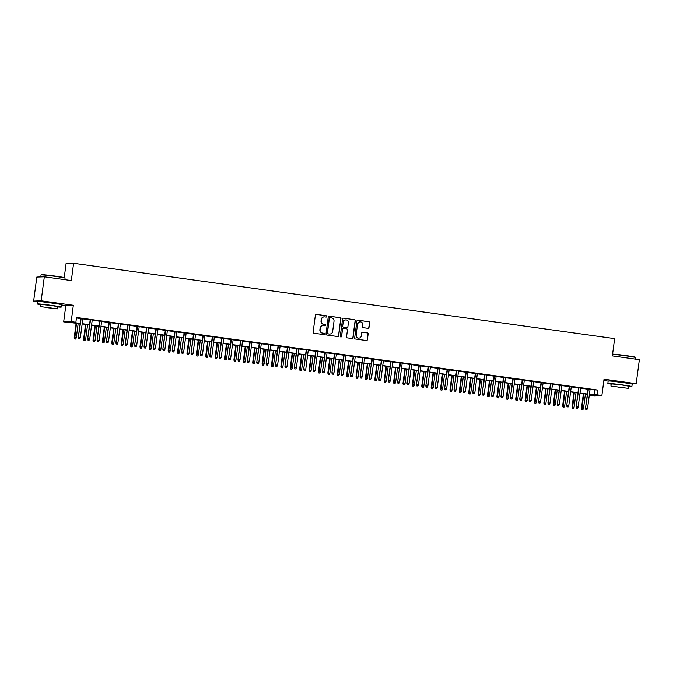 <?xml version="1.0" encoding="UTF-8"?>
<svg xmlns="http://www.w3.org/2000/svg" width="673" height="673" viewBox="0 0 673 673"><rect width="100%" height="100%" fill="white"/><g stroke="black" fill="none" stroke-linecap="round" stroke-linejoin="round"><path stroke-width="1.01" d="M326.758 316.495A0.665 0.648 87.9 0 0 326.203 315.746L316.411 314.384A0.951 0.934 87.9 0 0 315.359 315.2L313.13 332.168A0.951 0.934 87.9 0 0 313.929 333.236L323.721 334.599A0.665 0.648 87.9 0 0 324.453 334.035A0.665 0.648 87.9 0 0 323.898 333.278L322.628 333.101A3.045 2.978 87.9 0 1 320.07 329.677L320.264 328.264A3.045 2.978 87.9 0 1 323.604 325.656L324.874 325.833A0.665 0.648 87.9 0 0 325.606 325.261A0.665 0.648 87.9 0 0 325.051 324.512L323.78 324.336A3.045 2.978 87.9 0 1 321.231 320.912L321.416 319.498A3.045 2.978 87.9 0 1 324.765 316.89L326.026 317.067A0.665 0.648 87.9 0 0 326.758 316.495M326.035 317.067A0.665 0.648 87.9 0 0 326.001 315.755L316.201 314.392A0.951 0.934 87.9 0 0 316.15 314.384M323.73 334.599A0.665 0.648 87.9 0 0 323.688 333.286L322.628 333.101M324.882 325.833A0.665 0.648 87.9 0 0 324.849 324.521L323.78 324.336M626.857 383.13L613.557 381.381M56.254 303.632L42.946 301.874M367.946 328.331A0.951 0.934 87.9 0 0 368.989 327.515L369.62 322.754A0.951 0.934 87.9 0 0 368.821 321.686L357.943 320.171A0.951 0.934 87.9 0 0 356.892 320.987L354.663 337.955A0.951 0.934 87.9 0 0 355.462 339.024L366.339 340.538A0.951 0.934 87.9 0 0 367.382 339.722L368.139 333.976A0.951 0.934 87.9 0 0 367.34 332.899L362.688 332.252A0.951 0.934 87.9 0 0 361.645 333.068L361.266 335.92A2.549 2.49 87.9 0 1 358.894 338.124A2.549 2.49 87.9 0 1 356.337 335.23L357.8 324.066A2.549 2.49 87.9 0 1 360.181 321.862A2.549 2.49 87.9 0 1 362.739 324.748L362.495 326.615A0.951 0.934 87.9 0 0 363.294 327.684L367.946 328.331M590.028 389.532L597.809 390.079L597.17 394.883L601.872 395.539L594.36 395.817L589.657 395.16L592.703 395.051L589.363 394.58M44.325 276.78L41.162 300.789L33.65 301.067L36.813 277.057L44.325 276.78L71.33 280.548L73.601 263.261L614.626 338.637L612.346 355.924L639.35 359.685L636.187 383.694L604.018 379.21L601.872 395.539M61.529 304.953L65.819 305.55L73.332 305.273L41.162 300.789M73.332 305.273L71.187 321.601L75.881 322.258L72.835 322.367L80.146 323.385M597.809 390.079L76.512 317.454L75.881 322.258M340.942 318.758A0.951 0.934 87.9 0 0 340.151 317.69L329.265 316.175A0.951 0.934 87.9 0 0 328.222 316.991L325.993 333.959A0.951 0.934 87.9 0 0 326.784 335.028L337.669 336.542A0.951 0.934 87.9 0 0 338.712 335.726L340.74 318.766A0.951 0.934 87.9 0 0 339.941 317.698L329.063 316.184A0.951 0.934 87.9 0 0 329.013 316.175M343.609 318.169L354.486 319.692A0.951 0.934 87.9 0 1 355.285 320.76L353.047 337.728A0.951 0.934 87.9 0 1 352.004 338.544L347.344 337.896A0.951 0.934 87.9 0 1 346.545 336.82L347.453 329.938A0.951 0.934 87.9 0 0 346.654 328.87L343.567 328.441A0.951 0.934 87.9 0 0 342.523 329.257L341.581 336.416A0.665 0.648 87.9 0 1 340.959 336.996A0.665 0.648 87.9 0 1 340.286 336.239L342.557 318.985A0.951 0.934 87.9 0 1 343.609 318.169L354.486 319.692M631.148 383.879L636.187 383.694M82.846 318.682L80.802 318.396M92.243 319.995L90.19 319.709M101.631 321.299L99.587 321.013M111.028 322.611L108.976 322.325M120.417 323.915L118.372 323.629M129.813 325.227L127.761 324.941M139.202 326.531L137.157 326.254M148.598 327.844L146.546 327.558M157.987 329.156L155.943 328.87M167.384 330.46L165.331 330.174M176.772 331.772L174.728 331.486M186.169 333.076L184.116 332.79M195.557 334.388L193.513 334.102M204.954 335.692L202.91 335.406M214.342 337.005L212.298 336.719M223.739 338.317L221.695 338.031M233.127 339.621L231.083 339.335M242.524 340.933L240.48 340.647M251.921 342.237L249.868 341.951M261.309 343.55L259.265 343.264M270.706 344.854L268.653 344.568M280.094 346.166L278.05 345.88M289.491 347.47L287.438 347.192M298.879 348.782L296.835 348.496M308.276 350.095L306.223 349.809M317.664 351.399L315.62 351.113M327.061 352.711L325.009 352.425M336.45 354.015L334.405 353.729M345.846 355.327L343.794 355.041M355.235 356.631L353.19 356.345M364.631 357.943L362.579 357.657M374.02 359.247L371.976 358.97M383.417 360.56L381.364 360.274M392.805 361.872L390.761 361.586M402.202 363.176L400.149 362.89M411.59 364.488L409.546 364.202M420.987 365.792L418.934 365.506M430.375 367.105L428.331 366.819M439.772 368.409L437.719 368.131M449.16 369.721L447.116 369.435M458.557 371.033L456.504 370.747M467.945 372.337L465.901 372.051M477.342 373.65L475.289 373.364M486.73 374.954L484.686 374.668M496.127 376.266L494.083 375.98M505.516 377.57L503.471 377.284M514.912 378.882L512.868 378.596M524.301 380.186L522.256 379.909M533.697 381.498L531.653 381.212M543.094 382.811L541.042 382.525M552.483 384.115L550.438 383.829M561.879 385.427L559.827 385.141M571.268 386.731L569.223 386.445M580.664 388.043L578.612 387.757M76.444 317.976L80.777 318.581M82.821 318.867L90.165 319.894M92.218 320.18L99.562 321.198M101.606 321.484L108.95 322.51M111.003 322.796L118.347 323.814M120.391 324.1L127.744 325.126M129.788 325.412L137.132 326.43M139.176 326.716L146.529 327.743M148.573 328.029L155.917 329.055M157.962 329.333L165.314 330.359M167.358 330.645L174.702 331.671M176.755 331.957L184.099 332.975M186.143 333.261L193.488 334.288M195.54 334.574L202.884 335.591M204.929 335.877L212.273 336.904M214.325 337.19L221.669 338.208M223.714 338.494L231.058 339.52M233.11 339.806L240.454 340.832M242.499 341.11L249.843 342.136M251.895 342.422L259.24 343.449M261.284 343.735L268.628 344.753M270.681 345.039L278.025 346.065M280.069 346.351L287.413 347.369M289.466 347.655L296.81 348.681M298.854 348.967L306.198 349.994M308.251 350.271L315.595 351.298M317.639 351.584L324.983 352.61M327.036 352.896L334.38 353.914M336.424 354.2L343.768 355.226M345.821 355.512L353.165 356.53M355.209 356.816L362.554 357.843M364.606 358.129L371.95 359.146M373.995 359.432L381.339 360.459M383.391 360.745L390.735 361.771M392.78 362.049L400.124 363.075M402.176 363.361L409.521 364.387M411.565 364.673L418.917 365.691M420.962 365.977L428.306 367.004M430.35 367.29L437.702 368.308M439.747 368.594L447.091 369.62M449.135 369.906L456.487 370.932M458.532 371.21L465.876 372.236M467.928 372.522L475.273 373.549M477.317 373.835L484.661 374.853M486.714 375.139L494.058 376.165M496.102 376.451L503.446 377.469M505.499 377.755L512.843 378.781M514.887 379.067L522.231 380.085M524.284 380.371L531.628 381.398M533.672 381.684L541.016 382.71M543.069 382.987L550.413 384.014M552.457 384.3L559.801 385.326M561.854 385.612L569.198 386.63M571.242 386.916L578.587 387.942M580.639 388.228L587.983 389.246M590.053 389.347L588.009 389.07M73.601 263.261L66.089 263.53L64.246 277.554M603.849 380.506L608.14 381.111M589.733 394.63L589.657 395.16M80.112 323.629L63.674 321.871L71.187 321.601M65.819 305.55L63.674 321.871M33.65 301.067L37.528 301.605M589.397 394.336L597.17 394.883M82.19 323.671L89.534 324.689M91.587 324.975L98.931 326.001M100.975 326.287L108.319 327.305M110.372 327.591L117.716 328.617M119.76 328.904L127.104 329.93M129.157 330.216L136.501 331.234M138.545 331.52L145.89 332.546M147.942 332.832L155.286 333.85M157.331 334.136L164.675 335.162M166.727 335.448L174.071 336.466M176.116 336.752L183.46 337.779M185.512 338.065L192.857 339.091M194.901 339.369L202.245 340.395M204.298 340.681L211.642 341.707M213.686 341.993L221.038 343.011M223.083 343.297L230.427 344.324M232.471 344.61L239.824 345.628M241.868 345.914L249.212 346.94M251.265 347.226L258.609 348.244M260.653 348.53L267.997 349.556M270.05 349.842L277.394 350.869M279.438 351.155L286.782 352.172M288.835 352.459L296.179 353.485M298.223 353.771L305.567 354.789M307.62 355.075L314.964 356.101M317.008 356.387L324.352 357.405M326.405 357.691L333.749 358.717M335.793 359.003L343.137 360.03M345.19 360.307L352.534 361.334M354.578 361.62L361.923 362.646M363.975 362.932L371.319 363.95M373.364 364.236L380.708 365.262M382.76 365.548L390.104 366.566M392.149 366.852L399.493 367.879M401.545 368.165L408.89 369.183M410.934 369.469L418.278 370.495M420.331 370.781L427.675 371.807M429.719 372.093L437.063 373.111M439.116 373.397L446.46 374.424M448.504 374.71L455.848 375.727M457.901 376.014L465.245 377.04M467.289 377.326L474.633 378.344M476.686 378.63L484.03 379.656M486.074 379.942L493.418 380.968M495.471 381.246L502.815 382.272M504.859 382.558L512.212 383.585M514.256 383.871L521.6 384.889M523.644 385.175L530.997 386.201M533.041 386.487L540.385 387.505M542.43 387.791L549.782 388.817M551.826 389.103L559.17 390.121M561.223 390.407L568.567 391.434M570.611 391.72L577.956 392.746M580.008 393.032L587.352 394.05M587.319 394.294L579.975 393.276M577.922 392.99L570.578 391.964M568.534 391.678L561.189 390.66M559.137 390.374L551.793 389.347M549.748 389.061L542.404 388.035M540.352 387.757L533.008 386.731M530.963 386.445L523.619 385.419M521.567 385.133L514.222 384.115M512.178 383.829L504.834 382.802M502.781 382.516L495.437 381.498M493.393 381.212L486.049 380.186M483.996 379.9L476.652 378.874M474.608 378.596L467.264 377.57M465.211 377.284L457.867 376.257M455.823 375.971L448.47 374.954M446.426 374.668L439.082 373.641M437.038 373.355L429.685 372.337M427.641 372.051L420.297 371.025M418.253 370.739L410.9 369.721M408.856 369.435L401.512 368.409M399.459 368.123L392.115 367.096M390.071 366.819L382.727 365.792M380.674 365.506L373.33 364.48M371.286 364.194L363.942 363.176M361.889 362.89L354.545 361.864M352.501 361.578L345.156 360.56M343.104 360.274L335.76 359.247M333.715 358.961L326.371 357.935M324.319 357.657L316.975 356.631M314.93 356.345L307.586 355.319M305.534 355.033L298.189 354.015M296.145 353.729L288.801 352.702M286.748 352.416L279.404 351.399M277.36 351.113L270.016 350.086M267.963 349.8L260.619 348.782M258.575 348.496L251.231 347.47M249.178 347.184L241.834 346.158M239.79 345.88L232.446 344.854M230.393 344.568L223.049 343.541M221.005 343.255L213.661 342.237M211.608 341.951L204.264 340.925M202.22 340.639L194.876 339.621M192.823 339.335L185.479 338.309M183.435 338.023L176.09 337.005M174.038 336.719L166.694 335.692M164.649 335.406L157.305 334.38M155.253 334.094L147.909 333.076M145.864 332.79L138.512 331.764M136.468 331.478L129.123 330.46M127.079 330.174L119.727 329.147M117.682 328.861L110.338 327.844M108.286 327.558L100.942 326.531M98.897 326.245L91.553 325.219M89.501 324.941L82.156 323.915M594.764 390.197L594.124 394.992M324.15 316.874A3.045 2.978 87.9 0 0 321.214 319.507L321.416 319.498M323.578 324.344A3.045 2.978 87.9 0 1 321.029 320.92L321.214 319.507M322.998 325.639A3.045 2.978 87.9 0 0 320.054 328.273L320.264 328.264M322.426 333.11A3.045 2.978 87.9 0 1 319.868 329.686L320.054 328.273M337.72 336.55A0.951 0.934 87.9 0 0 338.511 335.734L340.74 318.766M330.106 317.639A0.665 0.648 87.9 0 0 329.375 318.203L327.415 333.101A0.665 0.648 87.9 0 0 327.978 333.85L329.307 334.035A3.045 2.978 87.9 0 0 332.655 331.427L334.001 321.248A3.045 2.978 87.9 0 0 331.444 317.824L330.106 317.639M329.896 317.639A0.665 0.648 87.9 0 0 329.173 318.211L329.375 318.203M329.72 334.06A3.045 2.978 87.9 0 1 329.105 334.044L327.768 333.858A0.665 0.648 87.9 0 1 327.213 333.11L329.173 318.211M352.063 338.544A0.951 0.934 87.9 0 0 352.845 337.737L355.083 320.769A0.951 0.934 87.9 0 0 354.284 319.692M343.306 328.441A0.951 0.934 87.9 0 0 342.321 329.257L341.581 336.416M340.858 336.988A0.665 0.648 87.9 0 0 341.379 336.424M348.395 322.796A2.549 2.49 87.9 0 0 345.838 319.911A2.549 2.49 87.9 0 0 343.466 322.115L342.944 326.052A0.951 0.934 87.9 0 0 343.743 327.12L346.831 327.549A0.951 0.934 87.9 0 0 347.874 326.733L348.395 322.796M345.737 319.919A2.549 2.49 87.9 0 0 343.255 322.123L343.466 322.115M346.889 327.558A0.951 0.934 87.9 0 1 346.629 327.558L343.541 327.128A0.951 0.934 87.9 0 1 342.742 326.052L343.255 322.123M360.08 321.871A2.549 2.49 87.9 0 0 357.599 324.066L357.8 324.066M358.793 338.124A2.549 2.49 87.9 0 1 356.135 335.238L357.599 324.066M366.398 340.546A0.951 0.934 87.9 0 0 367.18 339.73L367.938 333.985A0.951 0.934 87.9 0 0 367.138 332.908L362.486 332.26A0.951 0.934 87.9 0 0 362.427 332.252M368.005 328.34A0.951 0.934 87.9 0 0 368.787 327.524L369.418 322.762A0.951 0.934 87.9 0 0 368.619 321.694L357.742 320.18A0.951 0.934 87.9 0 0 357.683 320.171M74.518 338.94L75.662 339.066L74.518 338.94L74.223 337.644L76.285 337.863L78.194 323.36M74.72 338.931L76.503 323.124M74.223 337.644L76.142 323.074M76.285 337.863L75.662 339.066M80.81 318.312L78.287 337.493L81.172 318.363M78.783 338.788L79.717 338.914L78.783 338.788L78.648 337.484L80.339 337.72L82.863 318.598M78.287 337.493L78.581 338.797M79.717 338.914L80.339 337.72M41.381 274.66A11.828 0.421 7.5 0 1 55.573 276.132A11.828 0.421 7.5 0 1 64.81 277.747L65.062 278.075A12.114 0.429 -172.5 0 0 65.062 278.075A12.114 0.429 -172.5 0 0 55.59 276.418A12.114 0.429 -172.5 0 0 41.053 274.912A12.114 0.429 -172.5 0 0 41.045 274.929L41.381 274.66M57.844 306.947A12.114 0.429 -172.5 0 0 61.251 307.09A12.114 0.429 -172.5 0 0 51.779 305.416A12.114 0.429 -172.5 0 0 37.225 303.927A12.114 0.429 -172.5 0 0 40.548 304.667M61.251 307.09L61.563 304.692A12.114 0.429 -172.5 0 0 52.09 303.018A12.114 0.429 -172.5 0 0 37.545 301.529L37.225 303.927M40.296 306.577L40.59 304.373L51.064 305.441L57.886 306.652L57.592 308.857L40.296 306.577L57.592 308.857M47.766 307.763L54.521 308.453L47.766 307.763M612.581 354.124A11.828 0.421 7.5 0 1 626.176 355.63A11.828 0.421 7.5 0 1 635.421 357.245L635.665 357.573A12.114 0.429 -172.5 0 0 626.201 355.916A12.114 0.429 -172.5 0 0 612.548 354.385M628.456 386.445A12.114 0.429 -172.5 0 0 631.854 386.596A12.114 0.429 -172.5 0 0 622.382 384.922A12.114 0.429 -172.5 0 0 607.828 383.433A12.114 0.429 -172.5 0 0 611.16 384.174M631.854 386.596L632.174 384.19A12.114 0.429 -172.5 0 0 622.693 382.516A12.114 0.429 -172.5 0 0 608.148 381.027L607.828 383.433M610.907 386.083L611.193 383.871L621.667 384.948L628.489 386.151L628.203 388.363L610.907 386.083L628.203 388.363M618.378 387.261L625.124 387.951L618.378 387.261M635.472 359.146L635.674 357.59A12.114 0.429 -172.5 0 0 635.665 357.573M83.915 340.252L85.05 340.378L83.915 340.252L83.62 338.956L85.673 339.175L87.583 324.672M84.117 340.244L85.892 324.436M83.62 338.956L85.538 324.386M85.673 339.175L85.05 340.378M93.303 341.556L94.447 341.682L93.303 341.556L93.009 340.26L95.07 340.488L96.979 325.976M93.505 341.556L95.288 325.74M93.009 340.26L94.927 325.69M95.07 340.488L94.447 341.682M102.7 342.868L103.835 342.994L102.7 342.868L102.405 341.573L104.458 341.791L106.368 327.288M102.902 342.86L104.677 327.053M102.405 341.573L104.323 327.002M104.458 341.791L103.835 342.994M112.088 344.181L113.232 344.298L112.088 344.181L111.794 342.877L113.855 343.104L115.764 328.592M112.29 344.172L114.073 328.357M111.794 342.877L113.712 328.306M113.855 343.104L113.232 344.298M90.207 319.616L87.675 338.805L90.561 319.667M88.171 340.092L89.114 340.227L88.171 340.092L88.045 338.788L89.736 339.024L92.251 319.902M87.675 338.805L87.97 340.101M89.114 340.227L89.736 339.024M99.596 320.928L97.072 340.117L99.957 320.979M97.568 341.404L98.51 341.531L97.568 341.404L97.434 340.101L99.124 340.336L101.648 321.214M97.072 340.117L97.366 341.413M98.51 341.531L99.124 340.336M108.992 322.232L106.46 341.421L109.346 322.283M106.957 342.708L107.899 342.843L106.957 342.708L106.83 341.413L108.521 341.648L111.037 322.518M106.46 341.421L106.755 342.717M107.899 342.843L108.521 341.648M118.381 323.545L115.857 342.734L118.742 323.595M116.353 344.021L117.295 344.155L116.353 344.021L116.219 342.717L117.91 342.952L120.433 323.831M115.857 342.734L116.151 344.029M117.295 344.155L117.91 342.952M121.485 345.485L122.621 345.611L121.485 345.485L121.19 344.189L123.243 344.408L125.153 329.905M121.687 345.476L123.462 329.669M121.19 344.189L123.109 329.619M123.243 344.408L122.621 345.611M127.777 324.857L125.254 344.038L128.131 324.899M125.742 345.333L126.684 345.459L125.742 345.333L125.615 344.029L127.306 344.265L129.822 325.135M125.254 344.038L125.54 345.333M126.684 345.459L127.306 344.265M130.873 346.797L132.017 346.915L130.873 346.797L130.579 345.493L132.64 345.72L134.55 331.217M131.075 346.788L132.859 330.981M130.579 345.493L132.497 330.931M132.64 345.72L132.017 346.915M137.166 326.161L134.642 345.35L137.528 326.212M135.138 346.637L136.081 346.772L135.138 346.637L135.004 345.333L136.695 345.569L139.218 326.447M134.642 345.35L134.937 346.645M136.081 346.772L136.695 345.569M140.27 348.101L141.406 348.227L140.27 348.101L139.976 346.805L142.028 347.024L143.938 332.521M140.472 348.092L142.247 332.285M139.976 346.805L141.894 332.235M142.028 347.024L141.406 348.227M146.563 327.473L144.039 346.654L146.916 327.524M144.527 347.949L145.469 348.076L144.527 347.949L144.401 346.645L146.091 346.881L148.607 327.759M144.039 346.654L144.325 347.958M145.469 348.076L146.091 346.881M149.658 349.413L150.802 349.531L149.658 349.413L149.364 348.109L151.425 348.336L153.335 333.833M149.86 349.405L151.644 333.598M149.364 348.109L151.282 333.547M151.425 348.336L150.802 349.531M155.951 328.777L153.427 347.966L156.313 328.828M153.924 349.253L154.866 349.388L153.924 349.253L153.797 347.949L155.48 348.185L158.004 329.063M153.427 347.966L153.722 349.262M154.866 349.388L155.48 348.185M159.055 350.717L160.191 350.843L159.055 350.717L158.761 349.422L160.813 349.64L162.723 335.137M159.257 350.709L161.032 334.902M158.761 349.422L160.679 334.851M160.813 349.64L160.191 350.843M165.348 330.09L162.824 349.27L165.701 330.14M163.312 350.566L164.254 350.692L163.312 350.566L163.186 349.262L164.877 349.497L167.392 330.376M162.824 349.27L163.11 350.574M164.254 350.692L164.877 349.497M168.443 352.029L169.588 352.156L168.443 352.029L168.149 350.734L170.21 350.953L172.12 336.45M168.645 352.021L170.429 336.214M168.149 350.734L170.067 336.164M170.21 350.953L169.588 352.156M174.736 331.394L172.212 350.583L175.098 331.444M172.709 351.87L173.651 352.004L172.709 351.87L172.582 350.566L174.273 350.801L176.789 331.68M172.212 350.583L172.507 351.878M173.651 352.004L174.273 350.801M177.84 353.333L178.976 353.46L177.84 353.333L177.546 352.038L179.598 352.265L181.508 337.753M178.042 353.333L179.817 337.518M177.546 352.038L179.464 337.467M179.598 352.265L178.976 353.46M184.133 332.706L181.609 351.895L184.486 332.756M182.105 353.182L183.039 353.317L182.105 353.182L181.971 351.878L183.662 352.114L186.177 332.992M181.609 351.895L181.895 353.19M183.039 353.317L183.662 352.114M187.229 354.646L188.373 354.772L187.229 354.646L186.934 353.35L188.995 353.569L190.905 339.066M187.431 354.637L189.214 338.83M186.934 353.35L188.852 338.78M188.995 353.569L188.373 354.772M193.521 334.01L190.997 353.199L193.883 334.06M191.494 354.494L192.436 354.621L191.494 354.494L191.368 353.19L193.058 353.426L195.574 334.296M190.997 353.199L191.292 354.494M192.436 354.621L193.058 353.426M196.625 355.958L197.761 356.076L196.625 355.958L196.331 354.654L198.384 354.881L200.293 340.37M196.827 355.95L198.602 340.134M196.331 354.654L198.249 340.092M198.384 354.881L197.761 356.076M202.918 335.322L200.394 354.511L203.271 335.373M200.891 355.798L201.824 355.933L200.891 355.798L200.756 354.494L202.447 354.73L204.962 335.608M200.394 354.511L200.68 355.807M201.824 355.933L202.447 354.73M206.014 357.262L207.158 357.388L206.014 357.262L205.719 355.967L207.78 356.185L209.69 341.682M206.216 357.254L207.999 341.447M205.719 355.967L207.637 341.396M207.78 356.185L207.158 357.388M212.306 336.635L209.783 355.815L212.668 336.685M210.279 357.111L211.221 357.237L210.279 357.111L210.153 355.807L211.844 356.042L214.359 336.921M209.783 355.815L210.077 357.119M211.221 357.237L211.844 356.042M215.41 358.574L216.555 358.692L215.41 358.574L215.116 357.27L217.169 357.498L219.078 342.994M215.612 358.566L217.387 342.759M215.116 357.27L217.034 342.708M217.169 357.498L216.555 358.692M221.703 337.939L219.179 357.127L222.056 337.989M219.676 358.415L220.609 358.549L219.676 358.415L219.541 357.111L221.232 357.346L223.747 338.225M219.179 357.127L219.465 358.423M220.609 358.549L221.232 357.346M224.799 359.878L225.943 360.005L224.799 359.878L224.504 358.583L226.565 358.802L228.475 344.298M225.001 359.87L226.784 344.063M224.504 358.583L226.422 344.012M226.565 358.802L225.943 360.005M231.091 339.251L228.568 358.431L231.453 339.301M229.064 359.727L230.006 359.853L229.064 359.727L228.938 358.423L230.629 358.659L233.144 339.537M228.568 358.431L228.862 359.735M230.006 359.853L230.629 358.659M234.196 361.191L235.34 361.317L234.196 361.191L233.901 359.895L235.954 360.114L237.863 345.611M234.397 361.182L236.173 345.375M233.901 359.895L235.819 345.325M235.954 360.114L235.34 361.317M240.488 340.555L237.964 359.744L240.841 340.605M238.461 361.031L239.395 361.165L238.461 361.031L238.326 359.727L240.017 359.962L242.532 340.841M237.964 359.744L238.25 361.039M239.395 361.165L240.017 359.962M243.584 362.495L244.728 362.621L243.584 362.495L243.298 361.199L245.351 361.426L247.26 346.915M243.786 362.495L245.569 346.679M243.298 361.199L245.216 346.629M245.351 361.426L244.728 362.621M249.876 341.867L247.353 361.056L250.238 341.918M247.849 362.343L248.791 362.469L247.849 362.343L247.723 361.039L249.414 361.275L251.929 342.153M247.353 361.056L247.647 362.352M248.791 362.469L249.414 361.275M252.981 363.807L254.125 363.933L252.981 363.807L252.686 362.511L254.739 362.73L256.649 348.227M253.183 363.799L254.958 347.991M252.686 362.511L254.604 347.941M254.739 362.73L254.125 363.933M259.273 343.171L256.75 362.36L259.627 343.222M257.246 363.647L258.18 363.782L257.246 363.647L257.111 362.352L258.802 362.587L261.317 343.457M256.75 362.36L257.044 363.656M258.18 363.782L258.802 362.587M262.369 365.119L263.513 365.237L262.369 365.119L262.083 363.815L264.136 364.043L266.045 349.531M262.571 365.111L264.354 349.295M262.083 363.815L264.001 349.245M264.136 364.043L263.513 365.237M268.67 344.483L266.138 363.672L269.023 344.534M266.634 364.959L267.576 365.094L266.634 364.959L266.508 363.656L268.199 363.891L270.714 344.769M266.138 363.672L266.432 364.968M267.576 365.094L268.199 363.891M271.766 366.423L272.91 366.549L271.766 366.423L271.471 365.128L273.524 365.346L275.434 350.843M271.968 366.415L273.751 350.608M271.471 365.128L273.389 350.557M273.524 365.346L272.91 366.549M278.058 345.796L275.535 364.976L278.412 345.838M276.031 366.272L276.965 366.398L276.031 366.272L275.896 364.968L277.587 365.203L280.103 346.073M275.535 364.976L275.829 366.272M276.965 366.398L277.587 365.203M281.154 367.736L282.298 367.853L281.154 367.736L280.868 366.432L282.921 366.659L284.83 352.156M281.356 367.727L283.14 351.92M280.868 366.432L282.786 351.87M282.921 366.659L282.298 367.853M287.455 347.1L284.923 366.289L287.808 347.15M285.419 367.576L286.361 367.71L285.419 367.576L285.293 366.272L286.984 366.507L289.499 347.386M284.923 366.289L285.217 367.584M286.361 367.71L286.984 366.507M290.551 369.04L291.695 369.166L290.551 369.04L290.256 367.744L292.318 367.963L294.227 353.46M290.753 369.031L292.536 353.224M290.256 367.744L292.175 353.174M292.318 367.963L291.695 369.166M296.843 348.412L294.32 367.593L297.205 348.463M294.816 368.888L295.75 369.014L294.816 368.888L294.681 367.584L296.372 367.82L298.888 348.698M294.32 367.593L294.614 368.897M295.75 369.014L296.372 367.82M299.939 370.352L301.083 370.47L299.939 370.352L299.653 369.048L301.706 369.275L303.616 354.772M300.15 370.343L301.925 354.536M299.653 369.048L301.571 354.486M301.706 369.275L301.083 370.47M306.24 349.716L303.708 368.905L306.594 349.767M304.204 370.192L305.147 370.327L304.204 370.192L304.078 368.888L305.769 369.124L308.284 350.002M303.708 368.905L304.003 370.2M305.147 370.327L305.769 369.124M309.336 371.656L310.48 371.782L309.336 371.656L309.042 370.36L311.103 370.579L313.012 356.076M309.538 371.647L311.321 355.84M309.042 370.36L310.96 355.79M311.103 370.579L310.48 371.782M315.629 351.028L313.105 370.209L315.99 351.079M313.601 371.504L314.535 371.631L313.601 371.504L313.467 370.2L315.157 370.436L317.681 351.314M313.105 370.209L313.399 371.513M314.535 371.631L315.157 370.436M318.724 372.968L319.868 373.094L318.724 372.968L318.438 371.673L320.491 371.891L322.401 357.388M318.935 372.96L320.71 357.153M318.438 371.673L320.356 357.102M320.491 371.891L319.868 373.094M325.025 352.332L322.493 371.521L325.379 352.383M322.99 372.808L323.932 372.943L322.99 372.808L322.863 371.504L324.554 371.74L327.07 352.618M322.493 371.521L322.788 372.817M323.932 372.943L324.554 371.74M328.121 374.272L329.265 374.398L328.121 374.272L327.827 372.977L329.888 373.204L331.797 358.692M328.323 374.272L330.106 358.457M327.827 372.977L329.745 358.406M329.888 373.204L329.265 374.398M334.414 353.645L331.89 372.834L334.775 353.695M332.386 374.121L333.32 374.255L332.386 374.121L332.252 372.817L333.943 373.052L336.466 353.931M331.89 372.834L332.184 374.129M333.32 374.255L333.943 373.052M337.51 375.584L338.654 375.711L337.51 375.584L337.223 374.289L339.276 374.508L341.186 360.005M337.72 375.576L339.495 359.769M337.223 374.289L339.142 359.719M339.276 374.508L338.654 375.711M343.81 354.949L341.278 374.138L344.164 354.999M341.775 375.433L342.717 375.559L341.775 375.433L341.648 374.129L343.339 374.365L345.855 355.235M341.278 374.138L341.573 375.433M342.717 375.559L343.339 374.365M346.906 376.897L348.05 377.015L346.906 376.897L346.612 375.593L348.673 375.82L350.583 361.308M347.108 376.888L348.892 361.073M346.612 375.593L348.53 361.031M348.673 375.82L348.05 377.015M353.199 356.261L350.675 375.45L353.561 356.311M351.171 376.737L352.105 376.872L351.171 376.737L351.037 375.433L352.728 375.669L355.251 356.547M350.675 375.45L350.97 376.745M352.105 376.872L352.728 375.669M356.295 378.201L357.439 378.327L356.295 378.201L356.009 376.905L358.061 377.124L359.971 362.621M356.505 378.192L358.28 362.385M356.009 376.905L357.927 362.335M358.061 377.124L357.439 378.327M362.596 357.573L360.063 376.754L362.949 357.624M360.56 378.049L361.502 378.176L360.56 378.049L360.434 376.745L362.124 376.981L364.64 357.859M360.063 376.754L360.358 378.058M361.502 378.176L362.124 376.981M365.691 379.513L366.835 379.631L365.691 379.513L365.397 378.209L367.458 378.436L369.368 363.933M365.893 379.505L367.677 363.698M365.397 378.209L367.315 363.647M367.458 378.436L366.835 379.631M371.984 358.877L369.46 378.066L372.346 358.928M369.957 379.353L370.89 379.488L369.957 379.353L369.822 378.049L371.513 378.285L374.037 359.163M369.46 378.066L369.755 379.362M370.89 379.488L371.513 378.285M375.088 380.817L376.224 380.943L375.088 380.817L374.794 379.522L376.846 379.74L378.756 365.237M375.29 380.809L377.065 365.002M374.794 379.522L376.712 364.951M376.846 379.74L376.224 380.943M381.381 360.19L378.849 379.37L381.734 360.24M379.345 380.666L380.287 380.792L379.345 380.666L379.219 379.362L380.91 379.597L383.425 360.476M378.849 379.37L379.143 380.674M380.287 380.792L380.91 379.597M384.476 382.129L385.621 382.247L384.476 382.129L384.182 380.834L386.243 381.053L388.153 366.549M384.678 382.121L386.462 366.314M384.182 380.834L386.1 366.263M386.243 381.053L385.621 382.247M390.769 361.494L388.245 380.682L391.131 361.544M388.742 381.97L389.684 382.104L388.742 381.97L388.607 380.666L390.298 380.901L392.822 361.78M388.245 380.682L388.54 381.978M389.684 382.104L390.298 380.901M393.873 383.433L395.009 383.56L393.873 383.433L393.579 382.138L395.631 382.365L397.541 367.853M394.075 383.433L395.85 367.618M393.579 382.138L395.497 367.567M395.631 382.365L395.009 383.56M400.166 362.806L397.634 381.995L400.519 362.856M398.13 383.282L399.072 383.408L398.13 383.282L398.004 381.978L399.695 382.214L402.21 363.092M397.634 381.995L397.928 383.29M399.072 383.408L399.695 382.214M403.262 384.746L404.406 384.872L403.262 384.746L402.967 383.45L405.028 383.669L406.938 369.166M403.464 384.737L405.247 368.93M402.967 383.45L404.885 368.88M405.028 383.669L404.406 384.872M409.554 364.11L407.03 383.299L409.916 364.16M407.527 384.586L408.469 384.72L407.527 384.586L407.392 383.29L409.083 383.526L411.607 364.396M407.03 383.299L407.325 384.594M408.469 384.72L409.083 383.526M412.658 386.058L413.794 386.176L412.658 386.058L412.364 384.754L414.417 384.981L416.326 370.47M412.86 386.05L414.635 370.234M412.364 384.754L414.282 370.184M414.417 384.981L413.794 386.176M418.951 365.422L416.419 384.611L419.304 365.473M416.915 385.898L417.857 386.033L416.915 385.898L416.789 384.594L418.48 384.83L420.995 365.708M416.419 384.611L416.713 385.907M417.857 386.033L418.48 384.83M422.047 387.362L423.191 387.488L422.047 387.362L421.752 386.066L423.813 386.285L425.723 371.782M422.249 387.354L424.032 371.546M421.752 386.066L423.67 371.496M423.813 386.285L423.191 387.488M428.339 366.735L425.816 385.915L428.701 366.777M426.312 387.211L427.254 387.337L426.312 387.211L426.177 385.907L427.868 386.142L430.392 367.012M425.816 385.915L426.11 387.211M427.254 387.337L427.868 386.142M431.443 388.674L432.579 388.792L431.443 388.674L431.149 387.37L433.202 387.598L435.111 373.094M431.645 388.666L433.42 372.859M431.149 387.37L433.067 372.808M433.202 387.598L432.579 388.792M437.736 368.038L435.212 387.227L438.089 368.089M435.7 388.514L436.642 388.649L435.7 388.514L435.574 387.211L437.265 387.446L439.78 368.324M435.212 387.227L435.498 388.523M436.642 388.649L437.265 387.446M440.832 389.978L441.976 390.104L440.832 389.978L440.537 388.683L442.598 388.901L444.508 374.398M441.034 389.97L442.817 374.163M440.537 388.683L442.455 374.112M442.598 388.901L441.976 390.104M447.124 369.351L444.601 388.531L447.486 369.401M445.097 389.827L446.039 389.953L445.097 389.827L444.962 388.523L446.653 388.758L449.177 369.637M444.601 388.531L444.895 389.835M446.039 389.953L446.653 388.758M450.229 391.291L451.364 391.408L450.229 391.291L449.934 389.987L451.987 390.214L453.896 375.711M450.43 391.282L452.206 375.475M449.934 389.987L451.852 375.425M451.987 390.214L451.364 391.408M456.521 370.655L453.997 389.844L456.874 370.705M454.485 391.131L455.428 391.265L454.485 391.131L454.359 389.827L456.05 390.062L458.565 370.941M453.997 389.844L454.283 391.139M455.428 391.265L456.05 390.062M459.617 392.595L460.761 392.721L459.617 392.595L459.323 391.299L461.384 391.518L463.293 377.015M459.819 392.586L461.602 376.779M459.323 391.299L461.241 376.729M461.384 391.518L460.761 392.721M465.909 371.967L463.386 391.148L466.271 372.018M463.882 392.443L464.824 392.569L463.882 392.443L463.756 391.139L465.438 391.375L467.962 372.253M463.386 391.148L463.68 392.452M464.824 392.569L465.438 391.375M469.014 393.907L470.149 394.033L469.014 393.907L468.719 392.611L470.772 392.83L472.682 378.327M469.216 393.898L470.991 378.091M468.719 392.611L470.637 378.041M470.772 392.83L470.149 394.033M475.306 373.271L472.783 392.46L475.66 373.322M473.279 393.747L474.213 393.882L473.279 393.747L473.144 392.443L474.835 392.679L477.35 373.557M472.783 392.46L473.069 393.755M474.213 393.882L474.835 392.679M478.402 395.211L479.546 395.337L478.402 395.211L478.108 393.915L480.169 394.142L482.078 379.631M478.604 395.211L480.387 379.395M478.108 393.915L480.026 379.345M480.169 394.142L479.546 395.337M484.695 374.583L482.171 393.772L485.056 374.634M482.667 395.059L483.609 395.194L482.667 395.059L482.541 393.755L484.232 393.991L486.747 374.869M482.171 393.772L482.465 395.068M483.609 395.194L484.232 393.991M487.799 396.523L488.935 396.649L487.799 396.523L487.504 395.228L489.557 395.446L491.467 380.943M488.001 396.515L489.776 380.708M487.504 395.228L489.422 380.657M489.557 395.446L488.935 396.649M494.091 375.887L491.568 395.076L494.445 375.938M492.064 396.372L492.998 396.498L492.064 396.372L491.929 395.068L493.62 395.303L496.136 376.173M491.568 395.076L491.854 396.372M492.998 396.498L493.62 395.303M497.187 397.836L498.331 397.953L497.187 397.836L496.893 396.532L498.954 396.759L500.863 382.247M497.389 397.827L499.173 382.012M496.893 396.532L498.811 381.97M498.954 396.759L498.331 397.953M503.48 377.2L500.956 396.389L503.841 377.25M501.452 397.676L502.395 397.81L501.452 397.676L501.326 396.372L503.017 396.607L505.532 377.486M500.956 396.389L501.25 397.684M502.395 397.81L503.017 396.607M506.584 399.139L507.728 399.266L506.584 399.139L506.289 397.844L508.342 398.063L510.252 383.56M506.786 399.131L508.561 383.324M506.289 397.844L508.208 383.274M508.342 398.063L507.728 399.266M512.876 378.512L510.353 397.693L513.23 378.562M510.849 398.988L511.783 399.114L510.849 398.988L510.714 397.684L512.405 397.92L514.921 378.798M510.353 397.693L510.639 398.996M511.783 399.114L512.405 397.92M515.972 400.452L517.116 400.57L515.972 400.452L515.678 399.148L517.739 399.375L519.649 384.872M516.174 400.443L517.958 384.636M515.678 399.148L517.596 384.586M517.739 399.375L517.116 400.57M522.265 379.816L519.741 399.005L522.627 379.866M520.237 400.292L521.18 400.427L520.237 400.292L520.111 398.988L521.802 399.224L524.317 380.102M519.741 399.005L520.036 400.3M521.18 400.427L521.802 399.224M525.369 401.756L526.513 401.882L525.369 401.756L525.075 400.46L527.127 400.679L529.037 386.176M525.571 401.747L527.346 385.94M525.075 400.46L526.993 385.89M527.127 400.679L526.513 401.882M531.662 381.128L529.138 400.309L532.015 381.179M529.634 401.604L530.568 401.731L529.634 401.604L529.5 400.3L531.19 400.536L533.706 381.414M529.138 400.309L529.424 401.613M530.568 401.731L531.19 400.536M534.757 403.068L535.901 403.186L534.757 403.068L534.471 401.773L536.524 401.991L538.434 387.488M534.959 403.06L536.743 387.253M534.471 401.773L536.381 387.202M536.524 401.991L535.901 403.186M541.05 382.432L538.526 401.621L541.412 382.483M539.023 402.908L539.965 403.043L539.023 402.908L538.896 401.604L540.587 401.84L543.103 382.718M538.526 401.621L538.821 402.917M539.965 403.043L540.587 401.84M544.154 404.372L545.298 404.498L544.154 404.372L543.86 403.077L545.912 403.304L547.822 388.792M544.356 404.364L546.131 388.557M543.86 403.077L545.778 388.506M545.912 403.304L545.298 404.498M550.447 383.745L547.923 402.934L550.8 383.795M548.419 404.221L549.353 404.347L548.419 404.221L548.285 402.917L549.976 403.152L552.491 384.031M547.923 402.934L548.209 404.229M549.353 404.347L549.976 403.152M553.543 405.684L554.687 405.811L553.543 405.684L553.256 404.389L555.309 404.608L557.219 390.104M553.744 405.676L555.528 389.869M553.256 404.389L555.175 389.818M555.309 404.608L554.687 405.811M559.835 385.049L557.311 404.237L560.197 385.099M557.808 405.525L558.75 405.659L557.808 405.525L557.681 404.221L559.372 404.456L561.888 385.335M557.311 404.237L557.606 405.533M558.75 405.659L559.372 404.456M562.939 406.988L564.083 407.115L562.939 406.988L562.645 405.693L564.697 405.92L566.607 391.408M563.141 406.988L564.916 391.173M562.645 405.693L564.563 391.122M564.697 405.92L564.083 407.115M569.232 386.361L566.708 405.55L569.585 386.411M567.204 406.837L568.138 406.972L567.204 406.837L567.07 405.533L568.761 405.769L571.276 386.647M566.708 405.55L567.003 406.845M568.138 406.972L568.761 405.769M572.328 408.301L573.472 408.427L572.328 408.301L572.042 407.005L574.094 407.224L576.004 392.721M572.53 408.292L574.313 392.485M572.042 407.005L573.96 392.435M574.094 407.224L573.472 408.427M578.629 387.673L576.096 406.854L578.982 387.715M576.593 408.149L577.535 408.275L576.593 408.149L576.467 406.845L578.157 407.081L580.673 387.951M576.096 406.854L576.391 408.149M577.535 408.275L578.157 407.081M581.724 409.613L582.868 409.731L581.724 409.613L581.43 408.309L583.483 408.536L585.392 394.033M581.926 409.605L583.71 393.798M581.43 408.309L583.348 393.747M583.483 408.536L582.868 409.731M588.017 388.977L585.493 408.166L588.37 389.028M585.99 409.453L586.923 409.588L585.99 409.453L585.855 408.149L587.546 408.385L590.061 389.263M585.493 408.166L585.788 409.462M586.923 409.588L587.546 408.385M40.784 276.914L41.045 274.929M64.86 279.648L65.071 278.092"/></g></svg>
